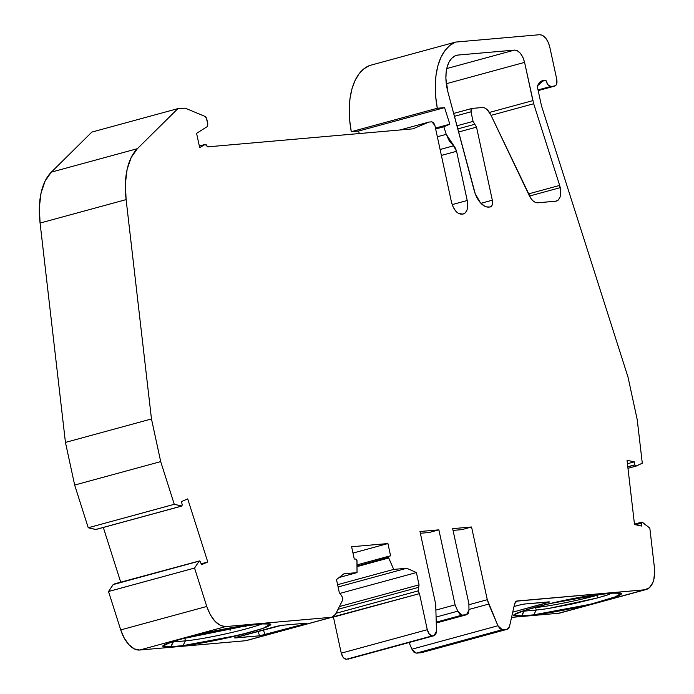 <?xml version="1.0" encoding="UTF-8"?>
<svg xmlns="http://www.w3.org/2000/svg" width="694" height="694" viewBox="0 0 694 694"><rect width="100%" height="100%" fill="white"/><g stroke="black" fill="none" stroke-linecap="round" stroke-linejoin="round"><path stroke-width="1.04" d="M491.057 115.36L533.686 103.744L491.057 115.36L533.686 103.744L559.659 185.411L528.464 193.912L559.659 185.411L560.258 187.649L529.479 196.038L560.258 187.649C561.507 195.508 560.015 200.037 555.79 201.217L537.616 202.813C534.519 202.752 531.751 200.393 529.314 195.708L490.693 114.605L486.806 109.253L484.525 107.848L482.391 107.509L472.111 108.411L471.026 109.47L470.992 111.803L472.111 108.411L453.633 113.434M556.467 201.095L537.616 202.813L535.482 202.475L533.209 201.069L531.066 198.701L490.693 114.605C488.264 109.938 485.496 107.57 482.391 107.509L472.111 108.411L470.992 111.803L473.065 121.398L456.93 125.796L473.065 121.398L474.791 124.269L473.065 121.398L456.93 125.796M199.334 146.044L205.259 144.43L207.627 146.764L205.91 144.335L199.334 146.044L205.476 144.343M609.558 594.307L597.447 597.942L596.892 595.357L600.865 594.238M261.707 624.01A45.136 3.696 -12.2 0 1 225.16 633.986A45.136 3.696 -12.2 0 1 185.402 640.866L173.344 641.924L170.958 646.687L183.016 645.628L185.402 640.866L173.344 641.924L173.214 641.325L170.958 646.687L162.812 645.888L173.942 641.091L197.469 634.732L250.534 624.99L262.592 623.932L270.513 624.071L263.017 628.391L239.63 635.027L183.016 645.628L185.402 640.866A45.136 3.696 -12.2 0 0 225.16 633.986A45.136 3.696 -12.2 0 0 261.707 624.01A45.136 3.696 -12.2 0 1 225.16 633.986A45.136 3.696 -12.2 0 1 185.402 640.866L184.838 638.28L250.083 625.034M173.214 641.325L173.344 641.924A45.136 3.696 -12.2 0 1 170.88 642.097A45.136 3.696 -12.2 0 0 173.344 641.924A45.136 3.696 -12.2 0 1 170.88 642.097M627.81 466.897L634.793 464.989L635.626 466.203L627.975 468.285L635.626 466.203L634.793 464.989L627.81 466.897L634.793 464.989L627.792 466.741L634.767 464.841L634.316 461.857L627.445 463.731L634.316 461.857L627.046 460.322L634.507 524.534L641.776 526.078L641.542 523.137L642.158 522.088L649.827 528.099L641.967 522.096M399.944 129.986L428.987 122.066L399.944 129.986L428.987 122.066L412.913 128.841L207.653 146.859L205.259 144.43L199.664 147.562L196.584 133.335L207.306 126.586L207.844 123.992L207.306 126.586L196.584 133.335L207.306 126.586L207.844 123.992L206.118 117.338L205.172 116.462L206.734 118.848L207.844 123.992L206.734 118.848L205.172 116.462L185.168 108.16L177.907 108.62L91.877 132.077L51.339 172.138A66.372 36.053 74.8 0 0 40.087 223.069L126.117 199.612L151.474 418.959L160.696 461.605L174.272 504.304L181.655 506.056L95.625 529.505L181.811 506.065M116.141 583.645L199.404 560.943L113.356 584.4L199.169 561.134L194.554 568.056L108.516 591.514L113.139 584.591L199.386 560.952L114.796 583.784L199.404 560.943L113.139 584.591L199.169 561.134L194.554 568.056L206.76 606.461L210.178 614.511L215.045 621.347L220.553 625.537L225.689 626.578L331.689 617.27L245.659 640.727L332.383 617.148L335.48 614.329L342.376 600.631L335.48 614.329L331.689 617.27L333.831 616.411L335.48 614.329L342.376 600.631L342.593 597.525L342.376 600.631L342.723 599.243L342.593 597.525L339.149 591.869L342.593 597.525L339.149 591.869L336.495 579.568L343.99 573.764L336.495 579.568L339.149 591.869L336.495 579.568L343.99 573.764L357.02 572.619L357.002 560.778L355.987 559.078L357.002 560.778L357.02 572.619L343.99 573.764L357.02 572.619L356.95 560.31L355.987 559.078L354.27 559.043L355.987 559.078L354.27 559.043L351.615 546.742L354.27 559.043L351.615 546.742L387.929 543.549L352.986 553.075M357.011 566.061L388.536 557.464L388.952 556.189L388.536 557.464L357.011 566.061L388.545 557.534L357.011 566.131M181.915 506.03L182.21 504.564L181.949 506.021L95.885 529.487L88.242 527.761L174.272 504.304L181.655 506.056L95.625 529.505L88.251 527.752L174.272 504.304L181.949 506.021L182.21 504.564L181.377 501.615L187.71 498.882L207.784 561.993L201.442 564.716L200.427 561.854L201.442 564.716L207.784 561.993L201.442 564.716L200.427 561.854L199.438 560.934L116.098 583.654M339.808 593.439L416.4 572.559L339.808 593.439L416.4 572.559L419.055 584.851L339.383 606.573L419.055 584.851L418.699 587.298L338.013 609.297L418.699 587.298L418.144 590.889L418.699 587.298L338.013 609.297M357.011 566.634L388.692 557.993L357.011 566.634L388.692 557.993L388.536 557.464L393.706 569.401L337.596 584.695M182.956 638.445L184.838 638.28L182.956 638.445L184.838 638.28L185.402 640.866L184.847 638.28M230.061 630.161L230.885 629.97M245.494 626.309L246.266 626.101M388.9 556.198L357.011 564.89L390.583 555.851L387.929 543.549L390.583 555.851L388.952 556.189L388.536 557.464M466.75 614.684L436.396 622.96L466.472 614.728L462.117 615.11L436.379 622.128L462.117 615.11L457.78 611.154L436.326 617.009L457.78 611.154L455.091 604.856L436.24 610M581.572 599.208L596.892 595.357L597.447 597.942L548.434 608.499L541.294 609.514M533.747 607.658L535.629 607.493L536.184 610.078L546.699 608.759L536.184 610.078L535.629 607.493L533.747 607.658L535.629 607.493C546.586 606.79 579.507 600.275 596.892 595.357L597.447 597.942L572.975 603.849L548.434 608.499L597.447 597.942M641.811 522.174L634.463 524.178M635.574 524.759L641.542 523.137L635.574 524.759L641.542 523.137L641.776 526.078L641.542 523.137M627.975 468.285L635.669 466.212L627.975 468.311M540.097 81.849L545.866 80.278L547.913 84.755L550.897 86.429L538.041 89.934L550.897 86.429C548.633 86.151 546.959 84.104 545.866 80.278L540.097 81.849L545.866 80.278L541.363 81.051M359.327 133.552L358.546 131.071L359.327 133.552L358.546 131.071L444.568 107.622L449.833 124.174L435.468 128.086L449.833 124.174L443.83 126.759L435.659 128.98L443.83 126.759L446.242 134.332L437.341 136.761L446.242 134.332L449.348 141.082L453.529 145.835L446.242 134.332L437.341 136.761M118.44 583.203L114.796 583.784A2.655 1.44 74.8 0 1 115.013 583.723A2.655 1.44 74.8 0 0 114.9 583.749A2.655 1.44 74.8 0 0 114.796 583.784L199.404 560.943L200.427 561.854L199.386 560.952M454.405 116.323L470.992 111.803L473.065 121.398L470.992 111.803L454.405 116.323L470.992 111.803M471.738 108.516L453.642 113.452M339.192 577.477L357.02 572.619M416.4 572.559L419.055 584.851L416.4 572.559L406.727 568.256L416.4 572.559L406.727 568.256L338.091 586.968L406.727 568.256L393.706 569.401L388.545 557.534M336 613.288L418.144 590.889L336 613.288L418.144 590.889L419.48 593.648L418.144 590.889L419.055 584.851L339.383 606.573M333.215 616.819L419.48 593.648L427.278 629.701L341.248 653.149C342.333 656.975 344.016 659.031 346.271 659.3L433.993 635.695L435.823 634.351L436.491 631.141L434.349 635.635L432.301 635.851C430.02 635.643 428.337 633.596 427.278 629.701L429.326 634.177L432.301 635.851L346.271 659.3L433.993 635.695L348.596 658.979M347.963 659.153L433.993 635.695L436.491 631.141L435.711 604.24L419.983 531.509L435.711 604.24L436.491 631.141L435.711 604.24L419.983 531.509L438.868 529.852L429.196 532.498L420.364 533.27L429.196 532.498L438.868 529.852L455.091 604.856L457.78 611.154L459.784 614.129L462.117 615.11L436.379 622.128M453.052 530.398L461.883 529.626L453.052 530.398L461.883 529.626L471.564 526.989L452.67 528.646L468.892 603.65L468.962 610.173L468.892 603.65L468.962 610.173L466.472 614.728L436.396 622.934L466.472 614.728L468.303 613.375L468.962 610.173L466.819 614.667L462.117 615.11L457.78 611.154L436.326 617.009M421.484 652.664L507.514 629.215L508.598 628.504L509.474 626.613L507.167 629.276L421.137 652.733L416.253 653.158L502.283 629.71L507.167 629.276L421.787 652.551M524.005 610.538L521.741 615.89L517.256 616.142L513.534 615.37L517.108 613.028L527.431 609.471L551.921 603.077L579.62 597.352L595.279 594.871L613.375 593.144L620.618 593.075L621.581 593.665L620.731 594.654L618.016 596.007L592.199 603.789L564.474 609.991L533.799 614.832C547.635 613.722 579.551 607.389 600.466 601.629C623.012 595.183 627.315 592.355 613.375 593.144L601.316 594.203C587.488 595.313 555.564 601.646 534.649 607.406C512.111 613.852 507.8 616.68 521.741 615.89L524.126 611.136L536.184 610.078L533.799 614.832L589.883 604.361L614.164 597.473L621.347 593.327L613.375 593.144L601.316 594.203L549.032 603.763L524.438 610.399L513.629 615.058L521.741 615.89L533.799 614.832L536.184 610.078L524.126 611.136L524.005 610.538L524.126 611.136L521.68 611.31M634.793 464.989L635.938 466.186L642.288 463.228L637.239 419.775L628.027 377.137L541.476 105.809L537.208 86.073L542.352 80.686L543.402 80.495L539.793 82.118L537.208 86.073L543.402 80.495L545.866 80.278L543.402 80.495M538.041 89.934L550.897 86.429L554.523 86.108L538.18 90.567L555.764 85.535L556.683 83.991L556.761 79.324C557.386 83.263 556.64 85.527 554.523 86.108L538.18 90.567M440.1 149.496L453.529 145.835L440.1 149.496L453.529 145.835L456.583 151.292L441.384 155.43L456.583 151.292L467.218 200.505C468.493 208.4 467.001 212.919 462.751 214.073L461.484 214.186C456.904 213.804 453.555 209.709 451.421 201.893L434.912 125.501L433.681 122.812L431.894 121.814L434.912 125.501L451.421 201.893L434.912 125.501L431.894 121.814L428.987 122.066L431.894 121.814L428.987 122.066L412.913 128.841L207.653 146.859L412.913 128.841L428.987 122.066M457.762 128.911L474.791 124.269L457.762 128.911L474.791 124.269L476.526 127.132L458.595 132.025L476.526 127.132L492.324 200.193C492.948 204.123 492.202 206.387 490.085 206.986L490.432 206.925M199.169 561.134L194.554 568.056L108.524 591.505L120.73 629.909L206.76 606.461C211.505 619.551 217.812 626.257 225.689 626.578L331.689 617.27L246.396 640.588M235.249 637.613L281.564 625.346L305.794 623.221L306.418 623.342L304.787 623.906L304.597 623.325L304.787 623.906L265.004 634.75L263.39 629.9L265.004 634.75L262.072 635.435L259.547 635.825L258.064 631.349M234.693 637.907L259.547 635.825L265.004 634.75L263.39 629.9M305.794 623.221L281.564 625.346L276.16 626.422L281.564 625.346L305.794 623.221L304.787 623.906L259.547 635.825L234.728 637.829L276.16 626.422L236.376 637.266L235.327 637.951L259.547 635.825M468.953 609.471L488.68 604.092L468.953 609.471L488.68 604.092L487.283 599.711L468.901 604.726M416.253 653.158L502.283 629.71L497.945 625.745L411.924 649.202L416.253 653.158L502.283 629.71L507.167 629.276L421.137 652.733L416.253 653.158L413.919 652.169L411.924 649.202L416.253 653.158L421.544 652.655M514.02 606.521L519.364 605.064M523.684 604.144L519.338 605.073L524.785 603.997L549.674 601.915L512.745 612.16L547.965 602.557L547.835 601.976M502.283 629.71L497.945 625.745L487.283 599.711L471.564 526.989L452.67 528.646L468.892 603.65L452.67 528.646L471.564 526.989L461.883 529.626L471.564 526.989L487.283 599.711L497.945 625.745L499.949 628.721L502.283 629.71L507.167 629.276L509.474 626.613L514.662 603.676L509.474 626.613L514.662 603.676L516.969 601.004L516.293 601.195L644.674 589.796L649.306 587.801L652.707 582.925L653.809 579.585L654.65 571.578L654.364 567.172L649.827 528.099L642.132 522.088M516.622 601.073L644.674 589.796A26.554 14.418 74.8 0 0 646.062 589.553A26.554 14.418 74.8 0 0 654.364 567.172L649.827 528.099L654.364 567.172A26.554 14.418 74.8 0 1 644.674 589.796L558.644 613.253A26.554 14.418 74.8 0 0 560.041 613.002L646.062 589.553M554.862 86.047L550.897 86.429C548.633 86.151 546.959 84.104 545.866 80.278M550.897 86.429L554.523 86.108C556.64 85.527 557.386 83.263 556.761 79.324L549.769 46.992C547.635 39.202 544.278 35.108 539.715 34.7L455.568 42.082L539.715 34.7C544.278 35.108 547.635 39.202 549.769 46.992L548.234 42.282L545.666 38.04L542.578 35.377L539.715 34.7L455.568 42.082L449.886 45.396L444.967 50.532L440.942 57.342L437.931 65.626L436.023 75.152L435.277 85.64L435.711 96.778L437.307 108.255L444.568 107.622L449.833 124.174L443.83 126.759L446.242 134.332L443.83 126.759L435.659 128.98M358.546 131.071L351.277 131.704A69.305 37.641 74.8 0 1 369.538 65.54L363.856 68.845L358.937 73.98L354.912 80.79L351.901 89.075L349.993 98.6L349.247 109.088L349.681 120.236L351.277 131.704L437.307 108.255A69.305 37.641 74.8 0 1 455.568 42.082L369.538 65.54A69.305 37.641 74.8 0 0 351.277 131.704L358.546 131.071L444.568 107.622L358.546 131.071L351.277 131.704L437.307 108.255L444.568 107.622L449.833 124.174L443.83 126.759M463.358 213.978L465.318 212.85L467.071 209.84L467.739 205.502L467.218 200.505C468.493 208.4 467.001 212.919 462.751 214.073L458.491 213.448L455.533 210.846L453.052 206.795L451.421 201.893C453.555 209.709 456.904 213.804 461.484 214.186L462.751 214.073M452.176 204.609L467.218 200.505L452.176 204.609L467.218 200.505L456.583 151.292L441.384 155.43M201.121 563.806L207.784 561.993L187.71 498.882L207.784 561.993L201.121 563.806L207.784 561.993M473.065 121.398L476.526 127.132L492.324 200.193L480.951 203.299L492.324 200.193L492.246 204.86L491.326 206.413L490.085 206.986L486.737 206.933L484.586 206.118L480.352 202.639L475.26 193.843L447.856 91.755L445.895 78.465L446.155 72.254L447.231 66.685L449.079 62L451.629 58.4L454.761 56.041L458.352 55.017L514.54 50.089L446.754 68.567L514.54 50.089C519.103 50.506 522.452 54.6 524.586 62.382L446.294 83.722L524.586 62.382L532.853 100.613L489.496 112.428M480.951 203.299L492.324 200.193C492.948 204.123 492.202 206.387 490.085 206.986L488.819 207.09A19.909 10.818 -105.2 0 1 474.132 190.338L447.856 91.755A33.191 18.027 -105.2 0 1 456.617 55.329A33.191 18.027 -105.2 0 1 458.352 55.017L514.54 50.089L517.412 50.766L520.491 53.429L523.05 57.671L524.586 62.382L533.686 103.744L559.659 185.411L560.778 192.446L560.101 196.975L558.262 200.072L555.79 201.217L537.616 202.813C534.519 202.752 531.751 200.393 529.314 195.708L490.693 114.605C488.264 109.938 485.496 107.57 482.391 107.509L472.111 108.411M181.377 501.615L182.21 504.564L181.377 501.615L187.71 498.882L181.377 501.615M338.091 586.968L406.727 568.256L393.706 569.401L388.692 557.993M420.364 533.27L429.196 532.498L438.868 529.852L419.983 531.509L438.868 529.852L455.091 604.856L457.78 611.154M511.565 617.382L558.644 613.253L511.565 617.382L558.644 613.253L644.674 589.796L516.969 601.004L514.662 603.676L515.538 601.785L516.969 601.004L516.293 601.195M627.792 466.741L634.767 464.841L634.316 461.857L627.046 460.322L634.507 524.534L641.776 526.078L634.507 524.534L627.046 460.322L634.316 461.857L627.445 463.731M635.938 466.186L642.288 463.228L637.239 419.775L628.027 377.137L541.476 105.809L537.208 86.073L541.476 105.809L628.027 377.137L637.239 419.775L642.288 463.228L635.626 466.203M446.242 134.332L455.385 148.082L456.583 151.292L467.218 200.505M200.384 147.501L199.664 147.562L196.584 133.335L199.664 147.562L200.384 147.501M177.907 108.62L137.369 148.69L51.339 172.138L91.877 132.077L177.907 108.62L137.369 148.69L51.339 172.138L91.877 132.077L177.907 108.62L185.168 108.16L205.172 116.462L185.168 108.16L177.907 108.62L137.369 148.69L131.192 157.495L127.106 169.449L125.38 183.789L126.117 199.612L151.474 418.959L160.696 461.605L174.281 504.312L88.242 527.761L74.666 485.054L160.696 461.605L174.272 504.304M117.486 583.047L116.063 583.663M113.356 584.4L108.524 591.505L120.73 629.909L206.76 606.461L194.546 568.056L108.524 591.496L194.546 568.056L206.76 606.461C211.505 619.551 217.812 626.257 225.689 626.578L331.689 617.27L245.659 640.727L139.659 650.026L225.689 626.578L139.659 650.026L245.659 640.727L139.659 650.026L225.689 626.578M113.139 584.591L108.524 591.505L120.73 629.909A26.554 14.418 74.8 0 0 139.659 650.026L134.35 648.907L129.015 644.795L124.278 638.202L120.73 629.909L206.76 606.461M185.402 640.866L173.344 641.924L170.958 646.687L183.016 645.628L185.402 640.866L184.838 638.28M170.958 646.687L163.862 646.791L162.734 646.209L166.482 643.746L183.867 638.194L200.401 634.038L237.851 626.621L262.592 623.932L269.688 623.828L270.816 624.409L269.94 625.441L262.436 628.591L249.684 632.416L213.674 640.779L183.016 645.628C194.849 644.882 230.833 637.76 249.684 632.416C272.013 626.023 276.316 623.195 262.592 623.932L250.534 624.99C238.701 625.728 202.717 632.859 183.867 638.194C161.537 644.596 157.234 647.424 170.958 646.687L183.016 645.628M387.929 543.549L351.615 546.742L387.929 543.549L390.583 555.851L388.952 556.189M418.144 590.889L419.48 593.648L333.45 617.096L341.248 653.149L333.45 617.096L419.48 593.648L427.278 629.701L341.248 653.149L343.296 657.634L346.271 659.3L432.301 635.851C430.02 635.643 428.337 633.596 427.278 629.701L341.248 653.149C342.333 656.975 344.016 659.031 346.271 659.3M409.061 642.531L411.924 649.202L497.945 625.745L411.924 649.202L409.061 642.531L411.924 649.202M536.184 610.078L524.126 611.136L521.741 615.89L533.799 614.832L536.184 610.078L535.629 607.493C546.586 606.79 579.507 600.275 596.892 595.357M547.965 602.557L549.006 601.871L524.785 603.997L549.605 601.993L512.745 612.16M137.369 148.69L51.339 172.138L45.162 180.943L41.076 192.897L39.35 207.246L40.087 223.069L126.117 199.612A66.372 36.053 74.8 0 1 137.369 148.69A66.372 36.053 74.8 0 0 126.117 199.612L151.474 418.959L160.696 461.605L74.666 485.054L88.242 527.761L95.885 529.487M51.339 172.138A66.372 36.053 74.8 0 0 40.087 223.069L65.444 442.416L151.474 418.959L65.444 442.416L74.666 485.054L160.696 461.605M120.782 582.379L103.319 527.466M490.085 206.986L488.819 207.09A19.909 10.818 -105.2 0 1 474.132 190.338L447.856 91.755A33.191 18.027 -105.2 0 1 458.352 55.017L454.96 55.945L458.352 55.017L514.54 50.089C519.103 50.506 522.452 54.6 524.586 62.382L446.294 83.722M644.674 589.796L560.084 612.984M126.117 199.612L40.087 223.069L65.444 442.416L74.666 485.054L88.242 527.761M529.479 196.038L560.258 187.649C561.507 195.508 560.015 200.037 555.79 201.217M608.022 594.827L603.945 596.094M419.055 584.851L418.699 587.298M466.472 614.728L462.117 615.11M435.468 128.086L449.833 124.174M433.993 635.695L432.301 635.851M634.767 464.841L634.316 461.857M406.727 568.256L393.706 569.401M304.597 623.325L304.787 623.906L265.004 634.75M521.741 615.89L533.799 614.832M351.277 131.704L437.307 108.255L444.568 107.622M453.529 145.835L456.583 151.292M446.754 68.567L514.54 50.089M528.464 193.912L559.659 185.411L560.258 187.649M474.791 124.269L476.526 127.132L458.595 132.025M419.48 593.648L427.278 629.701M438.868 529.852L455.091 604.856M471.564 526.989L487.283 599.711M488.68 604.092L497.945 625.745M455.568 42.082A69.305 37.641 74.8 0 0 437.307 108.255M476.526 127.132L492.324 200.193M524.586 62.382L532.853 100.613M533.686 103.744L559.659 185.411M120.73 629.909A26.554 14.418 74.8 0 0 139.659 650.026M333.45 617.096L341.248 653.149M558.644 613.253A26.554 14.418 74.8 0 0 561.359 612.507M40.087 223.069L65.444 442.416L151.474 418.959M65.444 442.416L74.666 485.054M458.352 55.017L454.96 55.945M199.325 146.009L205.441 144.343M634.463 524.144L641.924 522.105M181.863 506.056L95.833 529.505M434.34 635.635L348.31 659.092M538.18 90.593L554.879 86.047M117.59 583.012L114.9 583.749"/></g></svg>
